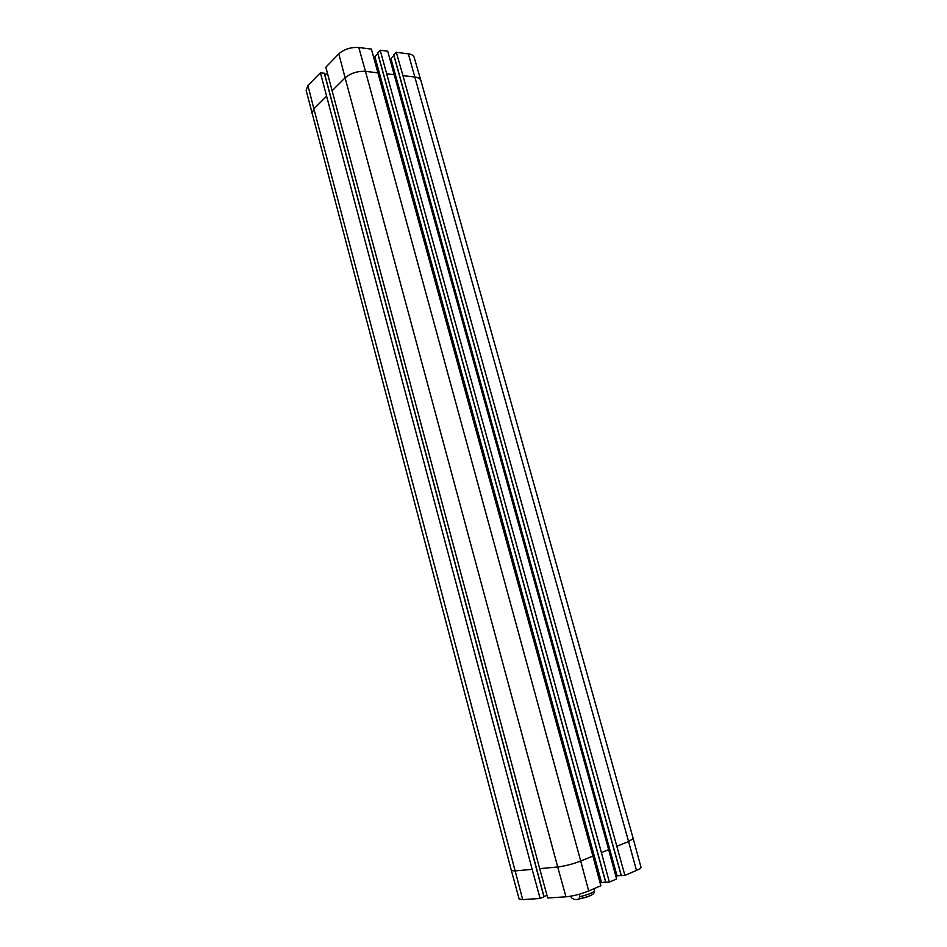 <?xml version="1.0" encoding="UTF-8"?>
<svg xmlns="http://www.w3.org/2000/svg" width="947" height="947" viewBox="0 0 947 947"><rect width="100%" height="100%" fill="white"/><g stroke="black" fill="none" stroke-linecap="round" stroke-linejoin="round"><path stroke-width="1.42" d="M579.292 894.217L579.955 896.667L578.759 898.952C576.392 900.052 573.941 899.674 571.408 897.792L570.887 896.17M588.691 890.985L600.86 885.741L592.905 856.076L371.39 49.102L358.806 47.504C350.899 47.042 344.235 49.161 338.825 53.849L325.827 67.213L539.672 868.648L547.721 897.993L565.963 896.809C573.243 896.063 580.831 894.122 588.691 890.985L580.712 861.048L592.905 856.076M546.975 895.282L543.992 896.549M543.969 896.762L540.121 898.478L532.167 869.346L320.394 72.789L324.466 73.321L543.969 896.762M320.394 72.789L307.929 85.609L306.106 90.261L511.38 870.518L519.134 898.999L522.708 899.603L540.121 898.478M636.479 870.411C639.592 869.05 641.095 867.997 640.989 867.251L633.212 838.58L628.583 841.528L636.479 870.411L624.902 875.395L621.339 875.596M621.173 875.371L615.822 876.117M609.359 882.083L616.592 878.97L608.661 849.648L387.69 51.185L380.185 50.227L601.404 852.608L609.359 882.083L605.808 882.261M605.63 882.036L600.09 882.853M373.509 56.619L374.858 56.571L377.817 53.659M377.723 52.949L380.185 50.227M389.797 58.631L390.922 58.56L393.916 55.66M393.834 54.985L396.308 52.298L402.96 75.665L624.902 875.395M402.96 75.665L414.987 77.038C418.314 77.465 420.267 78.589 420.859 80.412L414.159 57.329C413.555 55.471 411.625 54.299 408.346 53.837L396.308 52.298M324.632 73.937L327.662 74.268M578.333 899.094C584.832 897.91 589.555 896.347 592.491 894.382M579.955 896.667C588.762 894.489 593.603 892.5 594.503 890.665L593.97 888.712M600.954 882.486L374.361 56.725M601.511 882.344L374.858 56.571M605.831 882.355L377.652 52.724M616.461 875.845L390.424 58.714M617.018 875.703L390.922 58.56M621.362 875.679L393.763 54.76M601.404 852.608L608.661 849.648M616.982 846.263L628.583 841.528L408.346 53.837M324.3 73.215L543.921 896.88M511.38 870.518L514.931 870.932L532.167 869.346M311.977 113.451L313.883 108.858L522.708 899.603M539.672 868.648L557.712 866.99L565.963 896.809M331.959 90.876L345.099 77.82L557.712 866.99C565.051 866.079 572.71 864.102 580.712 861.048L365.471 71.38L378.054 72.824M386.838 73.819L394.343 74.683M420.859 80.412L633.212 838.58M307.929 85.609L313.883 108.858L326.478 96.334M338.825 53.849L345.099 77.82C350.65 73.156 357.433 71.013 365.471 71.38L358.806 47.504M571.053 897.046L570.816 896.182M578.759 898.94C592.988 895.791 594.562 893.743 594.503 890.665M605.725 882.332L377.604 52.866M621.256 875.667L393.703 54.89M544.063 896.785L324.466 73.321"/></g></svg>
